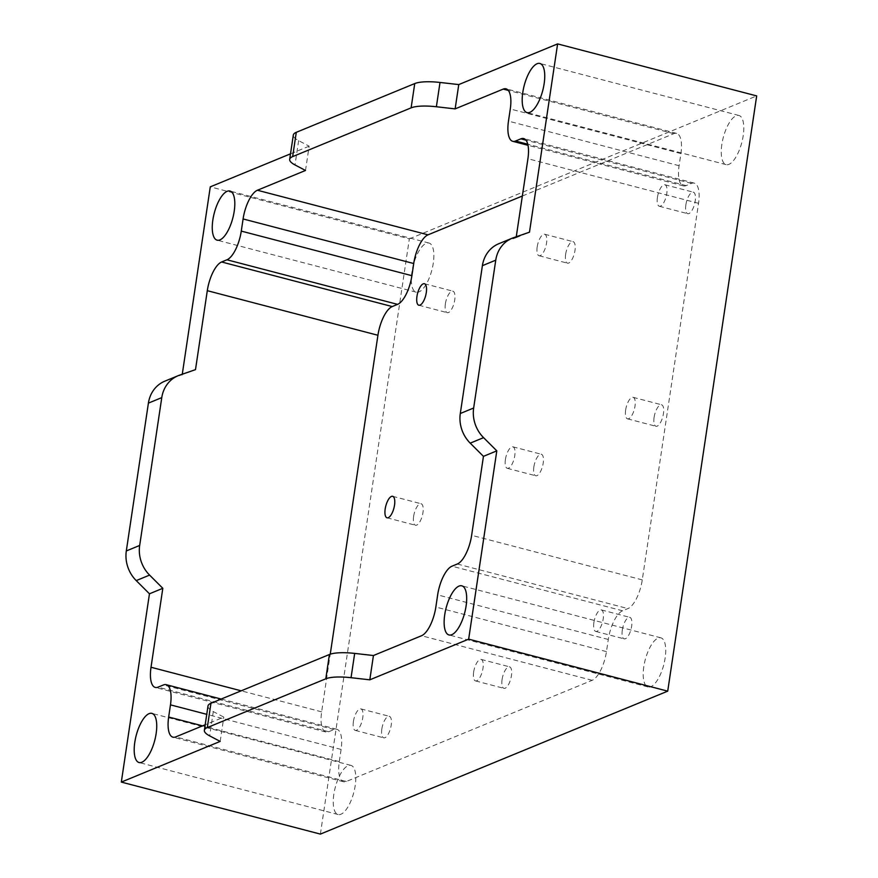 <?xml version="1.0" encoding="UTF-8"?>
<svg xmlns="http://www.w3.org/2000/svg" width="878" height="878" viewBox="0 0 878 878"><rect width="100%" height="100%" fill="white"/><g stroke="black" fill="none" stroke-linecap="round" stroke-linejoin="round"><path stroke-width="0.66" stroke-dasharray="4.39 3.29" d="M381.842 728.992A11.107 4.203 -75.4 0 0 383.719 737.827A11.107 4.203 -75.4 0 0 390.589 728.136A11.107 4.203 -75.4 0 0 389.327 716.327A11.107 4.203 -75.4 0 0 381.842 728.992M353.406 721.562A11.107 4.203 104.6 0 1 360.891 708.897A11.107 4.203 104.6 0 1 362.153 720.706A11.107 4.203 104.6 0 1 355.283 730.397A11.107 4.203 104.6 0 1 353.406 721.562M685.861 204.859A11.107 4.203 -75.4 0 0 687.726 213.683A11.107 4.203 -75.4 0 0 694.597 204.003A11.107 4.203 -75.4 0 0 693.346 192.183A11.107 4.203 -75.4 0 0 685.861 204.859M657.424 197.429A11.107 4.203 104.6 0 1 664.909 184.753A11.107 4.203 104.6 0 1 666.161 196.573A11.107 4.203 104.6 0 1 659.29 206.253A11.107 4.203 104.6 0 1 657.424 197.429M654.088 417.445A11.107 4.203 -75.4 0 0 655.954 426.269A11.107 4.203 -75.4 0 0 662.824 416.589A11.107 4.203 -75.4 0 0 661.573 404.769A11.107 4.203 -75.4 0 0 654.088 417.445M625.652 410.015A11.107 4.203 104.6 0 1 633.137 397.339A11.107 4.203 104.6 0 1 634.388 409.148A11.107 4.203 104.6 0 1 627.518 418.839A11.107 4.203 104.6 0 1 625.652 410.015M413.615 516.418A11.107 4.203 -75.4 0 0 415.481 525.242A11.107 4.203 -75.4 0 0 422.351 515.551A11.107 4.203 -75.4 0 0 421.1 503.742A11.107 4.203 -75.4 0 0 413.615 516.418M502.084 679.517A11.107 4.203 -75.4 0 0 503.95 688.341A11.107 4.203 -75.4 0 0 510.82 678.65A11.107 4.203 -75.4 0 0 509.569 666.841A11.107 4.203 -75.4 0 0 502.084 679.517M473.648 672.087A11.107 4.203 104.6 0 1 481.133 659.411A11.107 4.203 104.6 0 1 482.384 671.22A11.107 4.203 104.6 0 1 475.514 680.911A11.107 4.203 104.6 0 1 473.648 672.087M565.63 254.346A11.107 4.203 -75.4 0 0 567.495 263.17A11.107 4.203 -75.4 0 0 574.366 253.479A11.107 4.203 -75.4 0 0 573.104 241.669A11.107 4.203 -75.4 0 0 565.63 254.346M537.182 246.916A11.107 4.203 104.6 0 1 544.667 234.239A11.107 4.203 104.6 0 1 545.929 246.049A11.107 4.203 104.6 0 1 539.059 255.739A11.107 4.203 104.6 0 1 537.182 246.916M622.315 630.031A11.107 4.203 -75.4 0 0 624.181 638.855A11.107 4.203 -75.4 0 0 631.052 629.164A11.107 4.203 -75.4 0 0 629.8 617.355A11.107 4.203 -75.4 0 0 622.315 630.031M593.879 622.601A11.107 4.203 104.6 0 1 601.364 609.925A11.107 4.203 104.6 0 1 602.615 621.734A11.107 4.203 104.6 0 1 595.745 631.425A11.107 4.203 104.6 0 1 593.879 622.601M445.387 303.832A11.107 4.203 -75.4 0 0 447.253 312.656A11.107 4.203 -75.4 0 0 454.124 302.965A11.107 4.203 -75.4 0 0 452.872 291.156A11.107 4.203 -75.4 0 0 445.387 303.832M533.857 466.931A11.107 4.203 -75.4 0 0 535.723 475.755A11.107 4.203 -75.4 0 0 542.593 466.064A11.107 4.203 -75.4 0 0 541.342 454.255A11.107 4.203 -75.4 0 0 533.857 466.931M505.421 459.501A11.107 4.203 104.6 0 1 512.906 446.825A11.107 4.203 104.6 0 1 514.157 458.634A11.107 4.203 104.6 0 1 507.286 468.325A11.107 4.203 104.6 0 1 505.421 459.501M721.848 144.453A25.396 9.592 -75.4 0 0 726.106 164.625A25.396 9.592 -75.4 0 0 741.811 142.477A25.396 9.592 -75.4 0 0 738.947 115.479A25.396 9.592 -75.4 0 0 721.848 144.453M643.783 666.797A25.396 9.592 -75.4 0 0 648.041 686.969A25.396 9.592 -75.4 0 0 663.746 664.833A25.396 9.592 -75.4 0 0 660.882 637.834A25.396 9.592 -75.4 0 0 643.783 666.797M411.903 272.004A25.396 9.592 -75.4 0 0 416.172 292.176A25.396 9.592 -75.4 0 0 431.877 270.029A25.396 9.592 -75.4 0 0 429.013 243.041A25.396 9.592 -75.4 0 0 411.903 272.004M522.355 196.013L673.843 133.665A25.396 9.592 104.6 0 1 676.642 133.39A25.396 9.592 104.6 0 1 680.9 153.562L679.089 165.712A25.396 9.592 -75.4 0 0 683.358 185.884A25.396 9.592 -75.4 0 0 686.146 185.609L691.491 183.414A25.396 9.592 104.6 0 1 694.279 183.14A25.396 9.592 104.6 0 1 698.548 203.312L642.268 579.886A25.396 9.592 104.6 0 1 627.946 608.586L622.601 610.781A25.396 9.592 -75.4 0 0 608.289 639.469L606.468 651.619A25.396 9.592 104.6 0 1 592.145 680.318L346.338 781.486A25.396 9.592 104.6 0 1 343.55 781.76A25.396 9.592 104.6 0 1 339.281 761.588L341.092 749.439A25.396 9.592 -75.4 0 0 336.834 729.267A25.396 9.592 -75.4 0 0 334.035 729.541L328.69 731.736A25.396 9.592 104.6 0 1 325.903 732.011A25.396 9.592 104.6 0 1 321.644 711.838L330.249 654.198M207.998 706A31.74 8.056 -171.5 0 0 213.299 711.586L223.813 717.106L205.189 724.767M516.264 236.764L516.121 237.686L500.087 243.239A31.74 28.272 67.6 0 0 498.748 243.744M333.838 794.36A25.396 9.592 -75.4 0 0 338.107 814.532A25.396 9.592 -75.4 0 0 353.812 792.384A25.396 9.592 -75.4 0 0 350.948 765.386A25.396 9.592 -75.4 0 0 333.838 794.36M220.18 741.405L223.813 717.106M164.768 381.206A31.74 28.272 -112.4 0 1 166.107 380.69L195.498 369.638M305.511 170.464L309.133 146.165L298.63 140.645A31.74 8.056 8.5 0 1 293.318 135.058M309.133 146.165L290.519 153.826M182.273 374.226L182.141 375.136M516.121 237.686L529.478 232.187M320.382 834.1L409.335 238.86L210.281 186.849M409.335 238.86L756.682 95.911M339.281 761.588L202.544 725.854M346.338 781.486L175.721 736.905M341.092 749.439L206.747 714.33M334.035 729.541L163.418 684.961M328.69 731.736L158.073 687.156M321.644 711.838L241.187 690.821M673.843 133.665L508.318 90.412M457.328 564.005L627.946 608.586M622.601 610.781L451.983 566.2M608.289 639.469L437.661 594.889M606.468 651.619L435.85 607.038M592.145 680.318L421.528 635.738M680.9 153.562L510.283 108.982M679.089 165.712L508.472 121.131M686.146 185.609L527.777 144.233M691.491 183.414L525.955 140.162M698.548 203.312L527.919 158.731M642.268 579.886L471.64 535.306M213.299 711.586L209.677 735.885M179.463 375.191L166.107 380.69M298.63 140.645L294.997 164.943M513.454 237.74L500.087 243.239M355.283 730.397L383.719 737.827M360.891 708.897L389.327 716.327M659.29 206.253L687.726 213.683M664.909 184.753L693.346 192.183M627.518 418.839L655.954 426.269M633.137 397.339L661.573 404.769M387.044 517.811L415.481 525.242M392.664 496.311L421.1 503.742M475.514 680.911L503.95 688.341M481.133 659.411L509.569 666.841M539.059 255.739L567.495 263.17M544.667 234.239L573.104 241.669M595.745 631.425L624.181 638.855M601.364 609.925L629.8 617.355M418.817 305.226L447.253 312.656M424.436 283.726L452.872 291.156M507.286 468.325L535.723 475.755M512.906 446.825L541.342 454.255M738.947 115.479L539.893 63.468M726.106 164.625L527.052 112.614M660.882 637.834L461.828 585.824M648.041 686.969L448.987 634.959M429.013 243.041L229.959 191.031M416.172 292.176L217.118 240.166M343.55 781.76L172.922 737.18M336.834 729.267L221.19 699.053M325.903 732.011L155.285 687.43M676.642 133.39L506.013 88.81M683.358 185.884L528.018 145.298M694.279 183.14L523.661 138.559M350.948 765.386L151.894 713.375M338.107 814.532L139.053 762.521"/><path stroke-width="1.32" d="M385.179 508.988A11.107 4.203 104.6 0 1 392.664 496.311A11.107 4.203 104.6 0 1 393.915 508.121A11.107 4.203 104.6 0 1 387.044 517.811A11.107 4.203 104.6 0 1 385.179 508.988M416.951 296.402A11.107 4.203 104.6 0 1 424.436 283.726A11.107 4.203 104.6 0 1 425.687 295.535A11.107 4.203 104.6 0 1 418.817 305.226A11.107 4.203 104.6 0 1 416.951 296.402M522.783 92.442A25.396 9.592 104.6 0 1 539.893 63.468A25.396 9.592 104.6 0 1 542.758 90.467A25.396 9.592 104.6 0 1 527.052 112.614A25.396 9.592 104.6 0 1 522.783 92.442M444.718 614.787A25.396 9.592 104.6 0 1 461.828 585.824A25.396 9.592 104.6 0 1 464.692 612.822A25.396 9.592 104.6 0 1 448.987 634.959A25.396 9.592 104.6 0 1 444.718 614.787M212.849 219.994A25.396 9.592 104.6 0 1 229.959 191.031A25.396 9.592 104.6 0 1 232.824 218.018A25.396 9.592 104.6 0 1 217.118 240.166A25.396 9.592 104.6 0 1 212.849 219.994M205.189 724.767L175.721 736.905A25.396 9.592 104.6 0 1 172.922 737.18A25.396 9.592 104.6 0 1 168.664 717.008L170.475 704.858A25.396 9.592 -75.4 0 0 166.205 684.686A25.396 9.592 -75.4 0 0 163.418 684.961L158.073 687.156A25.396 9.592 104.6 0 1 155.285 687.43A25.396 9.592 104.6 0 1 151.016 667.258L162.814 588.304L149.589 575.101A31.74 28.272 -112.4 0 1 139.679 545.457L161.772 397.624A31.74 28.272 -112.4 0 1 178.124 375.707A31.74 28.272 -112.4 0 1 179.463 375.191L195.498 369.638L207.296 290.684A25.396 9.592 104.6 0 1 221.618 261.984L226.963 259.789A25.396 9.592 -75.4 0 0 241.274 231.101L243.096 218.951A25.396 9.592 104.6 0 1 257.408 190.252L305.511 170.464L294.997 164.943A31.74 8.056 8.5 0 1 289.685 159.357A31.74 8.056 8.5 0 1 292.648 156.613L411.113 107.862A31.74 8.056 8.5 0 1 436.377 106.754L455.133 108.883L503.226 89.084A25.396 9.592 104.6 0 1 506.013 88.81A25.396 9.592 104.6 0 1 510.283 108.982L508.472 121.131A25.396 9.592 -75.4 0 0 512.73 141.303A25.396 9.592 -75.4 0 0 515.529 141.029L520.863 138.834A25.396 9.592 104.6 0 1 523.661 138.559A25.396 9.592 104.6 0 1 527.919 158.731L516.264 236.764M330.249 654.198L377.924 335.264A25.396 9.592 104.6 0 1 392.236 306.565L397.58 304.37A25.396 9.592 -75.4 0 0 411.903 275.681L413.714 263.532A25.396 9.592 104.6 0 1 428.036 234.832L522.355 196.013M373.435 655.526L369.803 679.824L468.665 639.14L667.719 691.151L756.682 95.911L557.618 43.9L529.478 232.187L513.454 237.74A31.74 28.272 67.6 0 0 512.104 238.245L498.748 243.744A31.74 28.272 67.6 0 0 482.395 265.672L460.302 413.505A31.74 28.272 67.6 0 0 470.213 443.149L483.449 456.351L471.64 535.306A25.396 9.592 104.6 0 1 457.328 564.005L451.983 566.2A25.396 9.592 -75.4 0 0 437.661 594.889L435.85 607.038A25.396 9.592 104.6 0 1 421.528 635.738L373.435 655.526L354.679 653.408A31.74 8.056 -171.5 0 0 329.415 654.505L210.95 703.267A31.74 8.056 -171.5 0 0 207.998 706L204.365 730.298A31.74 8.056 -171.5 0 0 209.677 735.885L220.18 741.405L121.318 782.089L149.458 593.802L136.233 580.599A31.74 28.272 -112.4 0 1 126.311 550.956L148.404 403.123A31.74 28.272 -112.4 0 1 164.768 381.206L178.124 375.707M134.784 742.349A25.396 9.592 104.6 0 1 151.894 713.375A25.396 9.592 104.6 0 1 154.748 740.373A25.396 9.592 104.6 0 1 139.053 762.521A25.396 9.592 104.6 0 1 134.784 742.349M369.803 679.824L351.046 677.695A31.74 8.056 -171.5 0 0 325.793 678.804L207.318 727.566A31.74 8.056 -171.5 0 0 204.365 730.298M162.814 588.304L149.458 593.802M289.685 159.357L293.318 135.058A31.74 8.056 8.5 0 1 296.281 132.326L414.745 83.564A31.74 8.056 8.5 0 1 440.01 82.455L458.766 84.584L455.133 108.883M512.104 238.245A31.74 28.272 67.6 0 0 495.752 260.173L473.659 408.007A31.74 28.272 67.6 0 0 483.569 437.65L496.805 450.853L483.449 456.351M290.519 153.826L210.281 186.849L182.273 374.226M557.618 43.9L458.766 84.584M468.665 639.14L496.805 450.853M667.719 691.151L320.382 834.1L121.318 782.089M202.544 725.854L168.664 717.008M206.747 714.33L170.475 704.858M241.187 690.821L151.016 667.258M377.924 335.264L207.296 290.684M392.236 306.565L221.618 261.984M397.58 304.37L226.963 259.789M411.903 275.681L241.274 231.101M413.714 263.532L243.096 218.951M428.036 234.832L257.408 190.252M508.318 90.412L503.226 89.084M527.777 144.233L515.529 141.029M525.955 140.162L520.863 138.834M210.95 703.267L207.318 727.566M149.589 575.101L136.233 580.599M139.679 545.457L126.311 550.956M161.772 397.624L148.404 403.123M296.281 132.326L292.648 156.613M414.745 83.564L411.113 107.862M473.659 408.007L460.302 413.505M495.752 260.173L482.395 265.672M329.415 654.505L325.793 678.804M354.679 653.408L351.046 677.695M440.01 82.455L436.377 106.754M483.569 437.65L470.213 443.149M221.19 699.053L166.205 684.686M528.018 145.298L512.73 141.303"/></g></svg>
